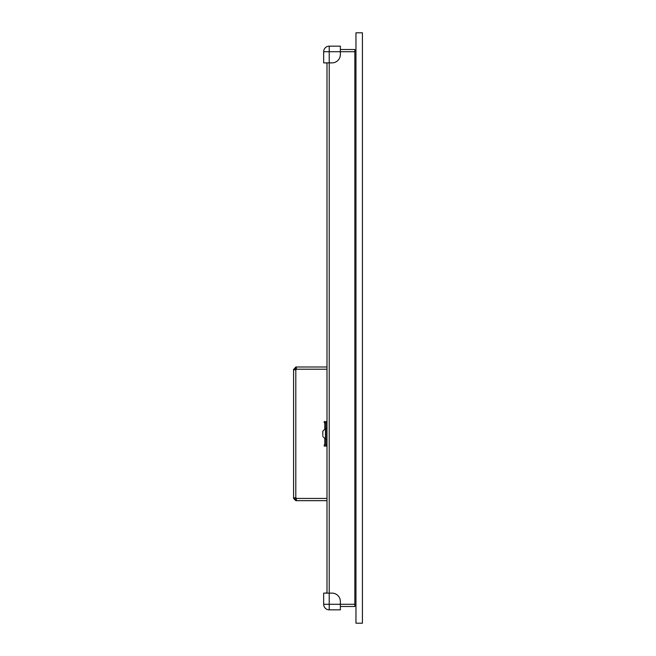 <?xml version="1.0" encoding="UTF-8"?>
<svg xmlns="http://www.w3.org/2000/svg" width="656" height="656" viewBox="0 0 656 656"><rect width="100%" height="100%" fill="white"/><g stroke="black" fill="none" stroke-linecap="round" stroke-linejoin="round"><path stroke-width="0.98" d="M327 593.122L327 62.878M323.654 51.734L329.222 51.734L329.222 593.122L323.654 593.122L323.654 604.266A5.568 5.568 0 0 0 329.222 609.834L329.222 593.122L332.01 593.122A8.356 8.356 0 0 1 340.366 601.478L340.366 604.266L354.847 604.266L354.847 51.734L340.366 51.734L340.366 46.166L329.222 46.166A5.568 5.568 0 0 0 323.654 51.734L323.654 62.878L332.01 62.878A8.356 8.356 0 0 0 340.366 54.522L340.366 51.734L329.222 51.734L329.222 46.166M354.847 51.734L354.847 49.512L340.366 49.512M329.222 609.834L340.366 609.834L340.366 604.266L323.654 604.266M362.424 623.2L362.424 32.8L355.962 32.8L355.962 623.2L362.424 623.2M354.847 604.266L354.847 606.488L340.366 606.488M355.962 605.373L354.847 605.373M355.962 50.627L354.847 50.627M327 369.213L296.364 369.213A0.558 0.558 0 0 1 295.807 369.771L293.576 369.771L295.807 366.991L295.807 368.106L294.692 369.771M295.807 500.667L293.576 498.437L293.576 497.879L295.807 497.879A0.558 0.558 0 0 1 296.364 498.437L296.364 500.667L295.807 500.667L295.807 499.552L294.692 497.879M296.364 368.106L295.807 368.106M327 366.991L295.807 366.991M296.364 499.552L295.807 499.552M293.576 497.879L293.576 369.771M296.364 369.213L296.364 366.991M327 500.667L296.364 500.667M327 439.397L325.884 439.397L325.884 422.685L327 422.685L324.212 422.685L324.212 421.57L327 421.57M327 446.08L324.212 446.08L324.212 444.965L324.769 444.965L324.769 439.028M325.884 439.397L325.884 444.965L324.769 444.965M325.884 444.965L327 444.965M322.818 435.494L322.818 431.172L322.818 435.494M325.392 62.878L326.573 62.878M326.573 593.122L327 592.844M293.576 498.437L294.692 498.437M293.576 369.213L294.692 369.213M295.807 497.879L295.807 369.771M296.364 498.437L327 498.437M324.769 428.63L324.769 422.685M325.884 428.253L327 428.253M325.884 439.118L325.458 439.118L325.458 428.532L325.884 428.532M326.573 63.156L327 63.156M325.392 593.122L326.573 592.844M325.458 428.532L322.818 431.172M325.458 439.118L322.818 436.478"/></g></svg>
